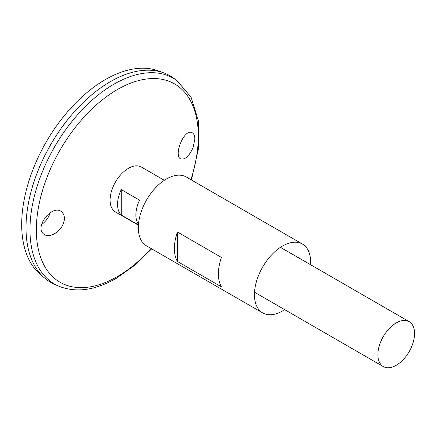 <?xml version="1.0" encoding="UTF-8"?>
<svg xmlns="http://www.w3.org/2000/svg" width="436" height="436" viewBox="0 0 436 436"><rect width="100%" height="100%" fill="white"/><g stroke="black" fill="none" stroke-linecap="round" stroke-linejoin="round"><path stroke-width="0.65" d="M284.659 309.642A39.758 22.955 -60 0 1 282.55 310.95A39.758 22.955 -60 0 1 262.674 312.917A39.758 22.955 -60 0 1 262.674 267.012A39.758 22.955 -60 0 1 302.431 244.056A39.758 22.955 -60 0 1 310.585 264.734M262.674 312.917L146.561 245.877A39.758 22.955 -60 0 1 146.561 199.971A39.758 22.955 -60 0 1 186.319 177.021L302.431 244.056M221.439 286.855L177.441 261.453A39.758 22.955 -60 0 1 177.441 232.017L221.439 257.42A39.758 22.955 120 0 0 221.439 286.855M177.441 261.453L177.441 232.017M193.153 147.417C189.393 155.826 185.36 159.685 181.038 158.993C172.918 156.6 183.943 128.397 191.916 132.631C193.813 133.498 194.788 135.672 194.838 139.144L193.153 147.417M62.691 225.02C65.258 219.33 64.942 214.97 61.732 211.945C52.598 203.421 33.888 227.232 43.802 234.121C48.369 238.279 58.833 233.255 62.691 225.02M176.765 80.415A118.843 68.616 -60 0 0 54.582 146.872A118.843 68.616 -60 0 0 58.124 285.912L54.26 284.168A119.268 68.861 -60 0 1 50.707 144.632A119.268 68.861 -60 0 1 173.326 77.94L176.765 80.415L191.055 97.141L198.342 120.707L198.396 149.052L191.42 179.97M26.007 227.745A119.251 68.85 -60 0 1 110.33 81.685M50.701 282.343A119.268 68.861 -60 0 1 45.061 278.408A119.268 68.861 -60 0 1 50.696 144.627A119.268 68.861 -60 0 1 163.74 72.856A119.268 68.861 -60 0 1 169.964 75.771M45.061 278.408L40.608 274.696A118.27 68.283 -60 0 1 46.189 142.027A118.27 68.283 -60 0 1 158.295 70.855L163.74 72.856M50.222 212.643L49.584 214.408C48.08 218.316 45.42 221.701 41.611 224.562M138.408 225.205L115.464 211.956A25.926 14.971 -60 0 1 115.464 182.019A25.926 14.971 -60 0 1 141.389 167.048L164.334 180.297M396.22 365.281A25.926 14.971 -60 0 1 383.255 366.567A25.926 14.971 -60 0 1 383.255 336.63A25.926 14.971 -60 0 1 409.181 321.659A25.926 14.971 -60 0 1 413.159 342.434A25.926 14.971 -60 0 1 396.22 365.281M138.425 224.916L121.219 214.981A25.926 14.971 -60 0 1 121.219 189.573L139.553 200.162A25.926 14.971 120 0 0 138.474 224.327M121.219 214.981L121.219 189.573M151.15 248.525A114.532 66.125 -60 0 1 117.322 276.604A114.532 66.125 -60 0 1 37.174 215.984A114.532 66.125 -60 0 1 140.267 80.164A114.532 66.125 -60 0 1 190.903 179.67M58.124 285.912C75.488 293.101 94.879 290.567 116.298 278.31L134.473 265.519L151.668 248.825M409.181 321.659L280.446 247.332M383.255 366.567L254.52 292.24"/></g></svg>
